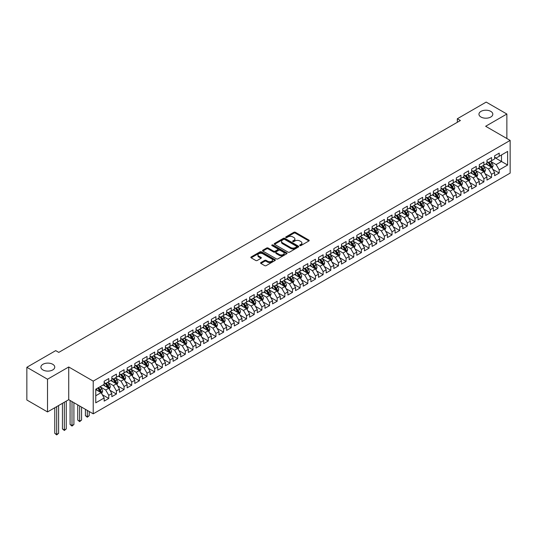 <?xml version="1.0" encoding="UTF-8"?>
<svg xmlns="http://www.w3.org/2000/svg" width="537" height="537" viewBox="0 0 537 537"><rect width="100%" height="100%" fill="white"/><g stroke="black" fill="none" stroke-linecap="round" stroke-linejoin="round"><path stroke-width="0.81" d="M299.874 245.577A0.745 0.43 0 0 0 300.921 245.577L308.909 240.965A1.061 0.611 0 0 0 309.218 240.536A1.061 0.611 0 0 0 308.909 240.099L295.384 232.293A1.061 0.611 0 0 0 293.88 232.293L285.892 236.898A0.745 0.43 0 0 0 286.946 237.508L287.98 236.911A3.403 1.96 0 0 1 292.786 236.911L293.914 237.562A3.403 1.96 0 0 1 294.914 238.952A3.403 1.96 0 0 1 293.914 240.341L292.88 240.932A0.745 0.43 0 0 0 293.934 241.543L294.967 240.945A3.403 1.96 0 0 1 299.78 240.945L300.901 241.596A3.403 1.96 0 0 1 301.901 242.986A3.403 1.96 0 0 1 300.901 244.375L299.874 244.973A0.745 0.43 0 0 0 299.874 245.577L299.874 244.973M52.727 364.281A6.927 4.001 0 0 0 45.175 363.415A6.927 4.001 0 0 0 40.899 367.113A6.927 4.001 0 0 0 42.926 369.939A6.927 4.001 0 0 0 50.478 370.805A6.927 4.001 0 0 0 54.754 367.113A6.927 4.001 0 0 0 52.727 364.281M490.784 111.374A6.927 4.001 0 0 0 483.233 110.508A6.927 4.001 0 0 0 478.95 114.206A6.927 4.001 0 0 0 480.984 117.032A6.927 4.001 0 0 0 488.536 117.898A6.927 4.001 0 0 0 492.812 114.206A6.927 4.001 0 0 0 490.784 111.374M260.888 262.573A1.061 0.611 0 0 0 260.579 263.009A1.061 0.611 0 0 0 260.888 263.439L264.687 265.634A1.061 0.611 0 0 0 266.184 265.634L275.051 260.512A1.061 0.611 0 0 0 275.367 260.076A1.061 0.611 0 0 0 275.051 259.646L261.526 251.833A1.061 0.611 0 0 0 260.029 251.833L251.162 256.954A1.061 0.611 0 0 0 250.846 257.391A1.061 0.611 0 0 0 251.162 257.82L255.74 260.472A1.061 0.611 0 0 0 257.243 260.472L261.042 258.277A1.061 0.611 0 0 0 261.351 257.847A1.061 0.611 0 0 0 261.042 257.411L258.767 256.095A2.846 1.645 0 0 1 257.935 254.934A2.846 1.645 0 0 1 259.686 253.424A2.846 1.645 0 0 1 262.788 253.779L271.695 258.921A2.846 1.645 0 0 1 272.528 260.076A2.846 1.645 0 0 1 270.769 261.593A2.846 1.645 0 0 1 267.674 261.237L266.184 260.385A1.061 0.611 0 0 0 264.687 260.385L260.888 262.573L260.888 263.439M47.518 379.223L47.518 411.933L68.729 399.689L68.729 366.979L47.518 379.223L26.85 367.288L55.714 350.627L58.775 352.393L460.39 120.523L457.329 118.758L457.329 122.295M68.729 366.979L93.223 381.122L510.15 140.412L510.15 173.122L93.223 413.832L93.223 381.122M506.861 138.512L506.861 114.025L485.649 126.269L510.15 140.412M506.861 114.025L486.186 102.09L457.329 118.758M288.054 252.142A1.061 0.611 0 0 0 289.557 252.142L298.424 247.02A1.061 0.611 0 0 0 298.733 246.584A1.061 0.611 0 0 0 298.424 246.154L284.899 238.341A1.061 0.611 0 0 0 283.395 238.341L274.528 243.462A1.061 0.611 0 0 0 274.219 243.899A1.061 0.611 0 0 0 274.528 244.328L288.054 252.142M272.232 245.738A0.745 0.43 0 0 1 272.991 245.845L286.724 253.773L277.871 258.888A1.061 0.611 0 0 1 276.367 258.888L262.841 251.074L262.841 250.208A1.061 0.611 0 0 0 262.533 250.645A1.061 0.611 0 0 0 262.841 251.074M262.841 250.208L266.641 248.02A1.061 0.611 0 0 1 268.144 248.02L273.628 251.182A1.061 0.611 0 0 0 275.132 251.182L277.649 249.732A1.061 0.611 0 0 0 277.958 249.296A1.061 0.611 0 0 0 277.649 248.866L271.937 245.563A0.745 0.43 0 0 1 272.991 244.959L286.738 252.9A1.061 0.611 0 0 1 287.053 253.33A1.061 0.611 0 0 1 286.738 253.766L286.738 252.9M494.611 157.522L501.498 161.496L501.498 154.958L507.626 151.421L499.202 156.28L499.202 153.146L494.611 155.797L494.611 158.932L491.55 160.704L491.55 157.563L486.952 160.214L486.952 163.355L483.891 165.121L483.891 161.986L479.299 164.637L479.299 167.772L476.238 169.544L476.238 166.403L471.64 169.054L471.64 172.196L468.579 173.961L468.579 170.826L463.988 173.478L463.988 176.613L460.927 178.385L460.927 175.243L456.329 177.895L456.329 181.036L453.268 182.802L453.268 179.66L448.677 182.318L448.677 185.453L445.616 187.218L445.616 184.084L441.018 186.735L441.018 189.876L437.957 191.642L437.957 188.5L433.366 191.152L433.366 194.293L430.305 196.059L430.305 192.924L425.707 195.575L425.707 198.71L422.646 200.482L422.646 197.341L418.054 199.992L418.054 203.134L414.994 204.899L414.994 201.764L410.396 204.416L410.396 207.55L407.335 209.323L407.335 206.181L402.743 208.833L402.743 211.974L399.682 213.739L399.682 210.605L395.084 213.256L395.084 216.391L392.023 218.163L392.023 215.022L387.432 217.673L387.432 220.814L384.371 222.58L384.371 219.445L379.773 222.096L379.773 225.231L376.712 227.003L376.712 223.862L372.121 226.513L372.121 229.655L369.06 231.42L369.06 228.285L364.462 230.937L364.462 234.072L361.401 235.844L361.401 232.702L356.81 235.354L356.81 238.495L353.749 240.261L353.749 237.119L349.151 239.777L349.151 242.912L346.09 244.677L346.09 241.543L341.498 244.194L341.498 247.335L338.438 249.101L338.438 245.959L333.839 248.611L333.839 251.752L330.779 253.518L330.779 250.383L326.187 253.034L326.187 256.169L323.12 257.941L323.12 254.8L318.528 257.451L318.528 260.593L315.467 262.358L315.467 259.223L310.876 261.875L310.876 265.01L307.808 266.782L307.808 263.64L303.217 266.292L303.217 269.433L300.156 271.198L300.156 268.064L295.565 270.715L295.565 273.85L292.497 275.622L292.497 272.481L287.906 275.132L287.906 278.273L284.845 280.039L284.845 276.904L280.254 279.555L280.254 282.69L277.186 284.462L277.186 281.321L272.595 283.972L272.595 287.114L269.534 288.879L269.534 285.744L264.942 288.396L264.942 291.531L261.875 293.303L261.875 290.161L257.283 292.813L257.283 295.954L254.223 297.72L254.223 294.585L249.631 297.236L249.631 300.371L246.564 302.136L246.564 299.002L241.972 301.653L241.972 304.794L238.911 306.56L238.911 303.418L234.32 306.077L234.32 309.211L231.252 310.977L231.252 307.842L226.661 310.493L226.661 313.628L223.6 315.4L223.6 312.259L219.009 314.91L219.009 318.052L215.941 319.817L215.941 316.682L211.35 319.334L211.35 322.469L208.289 324.241L208.289 321.099L203.698 323.751L203.698 326.892L200.63 328.657L200.63 325.523L196.039 328.174L196.039 331.309L192.978 333.081L192.978 329.94L188.386 332.591L188.386 335.732L185.319 337.498L185.319 334.363L180.727 337.014L180.727 340.149L177.666 341.921L177.666 338.78L173.075 341.431L173.075 344.573L170.007 346.338L170.007 343.203L165.416 345.855L165.416 348.99L162.355 350.762L162.355 347.62L157.764 350.272L157.764 353.413L154.696 355.179L154.696 352.044L150.105 354.695L150.105 357.83L147.044 359.602L147.044 356.461L142.453 359.112L142.453 362.253L139.385 364.019L139.385 360.877L134.794 363.536L134.794 366.67L131.733 368.436L131.733 365.301L127.141 367.952L127.141 371.094L124.074 372.859L124.074 369.718L119.483 372.369L119.483 375.511L116.422 377.276L116.422 374.141L111.83 376.793L111.83 379.928L108.763 381.7L108.763 378.558L104.171 381.21L104.171 384.351L95.754 389.211L95.754 402.824L104.171 397.964L101.11 392.661L95.754 389.567M507.626 151.421L507.626 165.034L499.202 169.893L496.141 164.59L490.59 161.389M492.731 169.296L499.202 173.035L499.202 169.893M499.202 173.035L494.611 175.686L494.611 172.545L491.55 174.317L488.482 169.014L482.931 165.805M485.079 173.72L491.55 177.452L491.55 174.317M491.55 177.452L486.952 180.103L486.952 176.968L483.891 178.734L480.83 173.431L475.279 170.229M477.42 178.136L483.891 181.875L483.891 178.734M483.891 181.875L479.299 184.527L479.299 181.385L476.238 183.157L473.171 177.854L467.62 174.646M469.768 182.56L476.238 186.292L476.238 183.157M476.238 186.292L471.64 188.943L471.64 185.809L468.579 187.574L465.519 182.271L459.967 179.069M462.109 186.977L468.579 190.716L468.579 187.574M468.579 190.716L463.988 193.367L463.988 190.226L460.927 191.998L457.86 186.688L452.308 183.486M454.456 191.4L460.927 195.132L460.927 191.998M460.927 195.132L456.329 197.784L456.329 194.649L453.268 196.414L450.207 191.112L444.656 187.91M446.797 195.817L453.268 199.556L453.268 196.414M453.268 199.556L448.677 202.207L448.677 199.066L445.616 200.838L442.548 195.528L436.997 192.327M439.145 200.241L445.616 203.973L445.616 200.838M445.616 203.973L441.018 206.624L441.018 203.489L437.957 205.255L434.896 199.952L429.345 196.743M431.486 204.657L437.957 208.396L437.957 205.255M437.957 208.396L433.366 211.048L433.366 207.906L430.305 209.672L427.237 204.369L421.686 201.167M423.834 209.081L430.305 212.813L430.305 209.672M430.305 212.813L425.707 215.465L425.707 212.33L422.646 214.095L419.585 208.792L414.034 205.584M416.175 213.498L422.646 217.23L422.646 214.095M422.646 217.23L418.054 219.888L418.054 216.747L414.994 218.512L411.926 213.209L406.375 210.007M408.523 217.921L414.994 221.653L414.994 218.512M414.994 221.653L410.396 224.305L410.396 221.163L407.335 222.936L404.274 217.633L398.723 214.424M400.864 222.338L407.335 226.07L407.335 222.936M407.335 226.07L402.743 228.722L402.743 225.587L399.682 227.352L396.615 222.05L391.064 218.848M393.212 226.755L399.682 230.494L399.682 227.352M399.682 230.494L395.084 233.145L395.084 230.004L392.023 231.776L388.963 226.473L383.411 223.264M385.553 231.178L392.023 234.911L392.023 231.776M392.023 234.911L387.432 237.562L387.432 234.427L384.371 236.193L381.304 230.89L375.752 227.688M377.9 235.595L384.371 239.334L384.371 236.193M384.371 239.334L379.773 241.986L379.773 238.844L376.712 240.616L373.651 235.313L368.1 232.105M370.241 240.019L376.712 243.751L376.712 240.616M376.712 243.751L372.121 246.402L372.121 243.268L369.06 245.033L365.992 239.73L360.441 236.528M362.589 244.436L369.06 248.175L369.06 245.033M369.06 248.175L364.462 250.826L364.462 247.685L361.401 249.457L358.34 244.147L352.789 240.945M354.93 248.859L361.401 252.591L361.401 249.457M361.401 252.591L356.81 255.243L356.81 252.108L353.749 253.873L350.681 248.571L345.13 245.369M347.278 253.276L353.749 257.015L353.749 253.873M353.749 257.015L349.151 259.666L349.151 256.525L346.09 258.297L343.029 252.987L337.478 249.786M339.619 257.7L346.09 261.432L346.09 258.297M346.09 261.432L341.498 264.083L341.498 260.948L338.438 262.714L335.37 257.411L329.819 254.202M331.967 262.116L338.438 265.855L338.438 262.714M338.438 265.855L333.839 268.507L333.839 265.365L330.779 267.131L327.718 261.828L322.166 258.626M324.308 266.54L330.779 270.272L330.779 267.131M330.779 270.272L326.187 272.924L326.187 269.789L323.12 271.554L320.059 266.251L314.507 263.043M316.655 270.957L323.12 274.689L323.12 271.554M323.12 274.689L318.528 277.347L318.528 274.206L315.467 275.971L312.406 270.668L306.855 267.466M308.997 275.38L315.467 279.112L315.467 275.971M315.467 279.112L310.876 281.764L310.876 278.622L307.808 280.395L304.748 275.092L299.196 271.883M301.344 279.797L307.808 283.529L307.808 280.395M307.808 283.529L303.217 286.181L303.217 283.046L300.156 284.811L297.095 279.508L291.544 276.307M293.685 284.214L300.156 287.953L300.156 284.811M300.156 287.953L295.565 290.604L295.565 287.463L292.497 289.235L289.436 283.932L283.885 280.723M286.033 288.637L292.497 292.37L292.497 289.235M292.497 292.37L287.906 295.021L287.906 291.886L284.845 293.652L281.784 288.349L276.233 285.147M278.374 293.054L284.845 296.793L284.845 293.652M284.845 296.793L280.254 299.445L280.254 296.303L277.186 298.075L274.125 292.772L268.574 289.564M270.722 297.478L277.186 301.21L277.186 298.075M277.186 301.21L272.595 303.861L272.595 300.727L269.534 302.492L266.473 297.189L260.922 293.987M263.063 301.895L269.534 305.634L269.534 302.492M269.534 305.634L264.942 308.285L264.942 305.144L261.875 306.916L258.814 301.606L253.263 298.404M255.411 306.318L261.875 310.05L261.875 306.916M261.875 310.05L257.283 312.702L257.283 309.567L254.223 311.332L251.162 306.03L245.61 302.828M247.752 310.735L254.223 314.474L254.223 311.332M254.223 314.474L249.631 317.125L249.631 313.984L246.564 315.756L243.503 310.446L237.951 307.245M240.099 315.159L246.564 318.891L246.564 315.756M246.564 318.891L241.972 321.542L241.972 318.407L238.911 320.173L235.85 314.87L230.299 311.661M232.44 319.575L238.911 323.314L238.911 320.173M238.911 323.314L234.32 325.966L234.32 322.824L231.252 324.596L228.191 319.287L222.64 316.085M224.788 323.999L231.252 327.731L231.252 324.596M231.252 327.731L226.661 330.383L226.661 327.248L223.6 329.013L220.539 323.71L214.988 320.502M217.129 328.416L223.6 332.148L223.6 329.013M223.6 332.148L219.009 334.806L219.009 331.665L215.941 333.43L212.88 328.127L207.329 324.925M209.477 332.839L215.941 336.571L215.941 333.43M215.941 336.571L211.35 339.223L211.35 336.088L208.289 337.854L205.228 332.551L199.677 329.342M201.818 337.256L208.289 340.988L208.289 337.854M208.289 340.988L203.698 343.646L203.698 340.505L200.63 342.27L197.569 336.968L192.018 333.766M194.166 341.673L200.63 345.412L200.63 342.27M200.63 345.412L196.039 348.063L196.039 344.922L192.978 346.694L189.917 341.391L184.366 338.182M186.507 346.097L192.978 349.829L192.978 346.694M192.978 349.829L188.386 352.48L188.386 349.345L185.319 351.111L182.258 345.808L176.707 342.606M178.855 350.513L185.319 354.252L185.319 351.111M185.319 354.252L180.727 356.904L180.727 353.762L177.666 355.534L174.606 350.231L169.054 347.023M171.196 354.937L177.666 358.669L177.666 355.534M177.666 358.669L173.075 361.32L173.075 358.186L170.007 359.951L166.947 354.648L161.395 351.446M163.543 359.354L170.007 363.093L170.007 359.951M170.007 363.093L165.416 365.744L165.416 362.603L162.355 364.375L159.294 359.072L153.743 355.863M155.884 363.777L162.355 367.509L162.355 364.375M162.355 367.509L157.764 370.161L157.764 367.026L154.696 368.791L151.635 363.489L146.084 360.287M148.232 368.194L154.696 371.933L154.696 368.791M154.696 371.933L150.105 374.584L150.105 371.443L147.044 373.215L143.983 367.905L138.432 364.704M140.573 372.618L147.044 376.35L147.044 373.215M147.044 376.35L142.453 379.001L142.453 375.866L139.385 377.632L136.324 372.329L130.773 369.127M132.921 377.034L139.385 380.773L139.385 377.632M139.385 380.773L134.794 383.425L134.794 380.283L131.733 382.055L128.672 376.746L123.121 373.544M125.262 381.458L131.733 385.19L131.733 382.055M131.733 385.19L127.141 387.842L127.141 384.707L124.074 386.472L121.013 381.169L115.462 377.961M117.61 385.875L124.074 389.614L124.074 386.472M124.074 389.614L119.483 392.265L119.483 389.124L116.422 390.889L113.361 385.586L107.809 382.384M109.951 390.298L116.422 394.03L116.422 390.889M116.422 394.03L111.83 396.682L111.83 393.547L108.763 395.313L105.702 390.01L100.15 386.801M102.299 394.715L108.763 398.447L108.763 395.313M108.763 398.447L104.171 401.105L104.171 397.964M104.171 382.586L105.702 383.465L108.763 381.7M95.754 395.756L101.11 392.661M111.83 378.162L113.361 379.048L116.422 377.276M105.702 390.01L108.763 388.238L103.097 384.969M111.83 393.547L108.763 388.238M119.483 373.745L121.013 374.625L124.074 372.859M113.361 385.586L116.422 383.821L110.756 380.552M119.483 389.124L116.422 383.821M127.141 369.322L128.672 370.208L131.733 368.436M121.013 381.169L124.074 379.397L118.409 376.128M127.141 384.707L124.074 379.397M134.794 364.905L136.324 365.784L139.385 364.019M128.672 376.746L131.733 374.98L126.067 371.711M134.794 380.283L131.733 374.98M142.453 360.481L143.983 361.367L147.044 359.602M136.324 372.329L139.385 370.564L133.72 367.288M142.453 375.866L139.385 370.564M150.105 356.065L151.635 356.944L154.696 355.179M143.983 367.905L147.044 366.14L141.379 362.871M150.105 371.443L147.044 366.14M157.764 351.641L159.294 352.527L162.355 350.762M151.635 363.489L154.696 361.723L149.031 358.447M157.764 367.026L154.696 361.723M165.416 347.224L166.947 348.11L170.007 346.338M159.294 359.072L162.355 357.3L156.69 354.031M165.416 362.603L162.355 357.3M173.075 342.801L174.606 343.687L177.666 341.921M166.947 354.648L170.007 352.883L164.342 349.607M173.075 358.186L170.007 352.883M180.727 338.384L182.258 339.27L185.319 337.498M174.606 350.231L177.666 348.459L172.001 345.19M180.727 353.762L177.666 348.459M188.386 333.96L189.917 334.846L192.978 333.081M182.258 345.808L185.319 344.042L179.653 340.767M188.386 349.345L185.319 344.042M196.039 329.543L197.569 330.43L200.63 328.657M189.917 341.391L192.978 339.619L187.312 336.35M196.039 344.922L192.978 339.619M203.698 325.127L205.228 326.006L208.289 324.241M197.569 336.968L200.63 335.202L194.965 331.933M203.698 340.505L200.63 335.202M211.35 320.703L212.88 321.589L215.941 319.817M205.228 332.551L208.289 330.779L202.624 327.51M211.35 336.088L208.289 330.779M219.009 316.286L220.539 317.166L223.6 315.4M212.88 328.127L215.941 326.362L210.276 323.093M219.009 331.665L215.941 326.362M226.661 311.863L228.191 312.749L231.252 310.977M220.539 323.71L223.6 321.938L217.935 318.669M226.661 327.248L223.6 321.938M234.32 307.446L235.85 308.325L238.911 306.56M228.191 319.287L231.252 317.521L225.587 314.252M234.32 322.824L231.252 317.521M241.972 303.022L243.503 303.908L246.564 302.136M235.85 314.87L238.911 313.105L233.246 309.829M241.972 318.407L238.911 313.105M249.631 298.606L251.162 299.485L254.223 297.72M243.503 310.446L246.564 308.681L240.898 305.412M249.631 313.984L246.564 308.681M257.283 294.182L258.814 295.068L261.875 293.303M251.162 306.03L254.223 304.264L248.557 300.988M257.283 309.567L254.223 304.264M264.942 289.765L266.473 290.645L269.534 288.879M258.814 301.606L261.875 299.841L256.209 296.572M264.942 305.144L261.875 299.841M272.595 285.342L274.125 286.228L277.186 284.462M266.473 297.189L269.534 295.424L263.868 292.148M272.595 300.727L269.534 295.424M280.254 280.925L281.784 281.811L284.845 280.039M274.125 292.772L277.186 291L271.521 287.731M280.254 296.303L277.186 291M287.906 276.501L289.436 277.387L292.497 275.622M281.784 288.349L284.845 286.583L279.18 283.308M287.906 291.886L284.845 286.583M295.565 272.084L297.095 272.971L300.156 271.198M289.436 283.932L292.497 282.16L286.832 278.891M295.565 287.463L292.497 282.16M303.217 267.661L304.748 268.547L307.808 266.782M297.095 279.508L300.156 277.743L294.491 274.474M303.217 283.046L300.156 277.743M310.876 263.244L312.406 264.13L315.467 262.358M304.748 275.092L307.808 273.32L302.143 270.051M310.876 278.622L307.808 273.32M318.528 258.827L320.059 259.707L323.12 257.941M312.406 270.668L315.467 268.903L309.802 265.634M318.528 274.206L315.467 268.903M326.187 254.404L327.718 255.29L330.779 253.518M320.059 266.251L323.12 264.479L317.461 261.21M326.187 269.789L323.12 264.479M333.839 249.987L335.37 250.866L338.438 249.101M327.718 261.828L330.779 260.062L325.113 256.793M333.839 265.365L330.779 260.062M341.498 245.563L343.029 246.449L346.09 244.677M335.37 257.411L338.438 255.639L332.772 252.37M341.498 260.948L338.438 255.639M349.151 241.147L350.681 242.026L353.749 240.261M343.029 252.987L346.09 251.222L340.424 247.953M349.151 256.525L346.09 251.222M356.81 236.723L358.34 237.609L361.401 235.844M350.681 248.571L353.749 246.805L348.083 243.53M356.81 252.108L353.749 246.805M364.462 232.306L365.992 233.186L369.06 231.42M358.34 244.147L361.401 242.382L355.736 239.113M364.462 247.685L361.401 242.382M372.121 227.883L373.651 228.769L376.712 227.003M365.992 239.73L369.06 237.965L363.395 234.689M372.121 243.268L369.06 237.965M379.773 223.466L381.304 224.352L384.371 222.58M373.651 235.313L376.712 233.541L371.047 230.272M379.773 238.844L376.712 233.541M387.432 219.042L388.963 219.928L392.023 218.163M381.304 230.89L384.371 229.124L378.706 225.849M387.432 234.427L384.371 229.124M395.084 214.625L396.615 215.512L399.682 213.739M388.963 226.473L392.023 224.701L386.358 221.432M395.084 230.004L392.023 224.701M402.743 210.202L404.274 211.088L407.335 209.323M396.615 222.05L399.682 220.284L394.017 217.008M402.743 225.587L399.682 220.284M410.396 205.785L411.926 206.671L414.994 204.899M404.274 217.633L407.335 215.861L401.669 212.592M410.396 221.163L407.335 215.861M418.054 201.368L419.585 202.248L422.646 200.482M411.926 213.209L414.994 211.444L409.328 208.175M418.054 216.747L414.994 211.444M425.707 196.945L427.237 197.831L430.305 196.059M419.585 208.792L422.646 207.02L416.981 203.751M425.707 212.33L422.646 207.02M433.366 192.528L434.896 193.407L437.957 191.642M427.237 204.369L430.305 202.603L424.639 199.334M433.366 207.906L430.305 202.603M441.018 188.104L442.548 188.99L445.616 187.218M434.896 199.952L437.957 198.18L432.292 194.911M441.018 203.489L437.957 198.18M448.677 183.688L450.207 184.567L453.268 182.802M442.548 195.528L445.616 193.763L439.951 190.494M448.677 199.066L445.616 193.763M456.329 179.264L457.86 180.15L460.927 178.385M450.207 191.112L453.268 189.346L447.603 186.071M456.329 194.649L453.268 189.346M463.988 174.847L465.519 175.727L468.579 173.961M457.86 186.688L460.927 184.923L455.262 181.654M463.988 190.226L460.927 184.923M471.64 170.424L473.171 171.31L476.238 169.544M465.519 182.271L468.579 180.506L462.914 177.23M471.64 185.809L468.579 180.506M479.299 166.007L480.83 166.893L483.891 165.121M473.171 177.854L476.238 176.082L470.573 172.813M479.299 181.385L476.238 176.082M486.952 161.583L488.482 162.469L491.55 160.704M480.83 173.431L483.891 171.665L478.225 168.39M486.952 176.968L483.891 171.665M494.611 157.166L496.141 158.053L499.202 156.28M488.482 169.014L491.55 167.242L485.884 163.973M494.611 172.545L491.55 167.242M26.85 367.288L26.85 399.998L47.518 411.933M68.729 399.689L93.223 413.832M496.141 164.59L501.498 161.496L507.626 165.034M300.17 245.684L300.901 245.255A3.403 1.96 0 0 0 301.901 243.872L301.901 242.986M294.914 238.952L294.914 239.831A3.403 1.96 0 0 1 293.914 241.22L293.182 241.65M308.909 240.099L308.909 240.965L295.384 233.172A1.061 0.611 0 0 0 293.88 233.172L286.194 237.616M298.411 247.027L284.899 239.227A1.061 0.611 0 0 0 283.395 239.227L274.541 244.335L274.528 243.462M296.545 246.892A0.745 0.43 0 0 0 296.545 246.282L284.67 239.428A0.745 0.43 0 0 0 283.623 239.428L282.529 240.059A3.403 1.96 0 0 0 281.536 241.442A3.403 1.96 0 0 0 282.529 242.831L290.645 247.517A3.403 1.96 0 0 0 295.457 247.517L296.545 246.892L296.545 247.772A0.745 0.43 0 0 0 296.766 247.47L296.766 246.584M281.536 241.442L281.536 242.328A3.403 1.96 0 0 0 282.529 243.717L282.529 242.831M296.545 247.772L295.457 248.403A3.403 1.96 0 0 1 290.645 248.403L282.529 243.717M262.855 251.081L266.641 248.9L266.641 248.02M277.958 249.296L277.958 250.182A1.061 0.611 0 0 1 277.649 250.618L275.132 252.068A1.061 0.611 0 0 1 273.628 252.068L268.144 248.9A1.061 0.611 0 0 0 266.641 248.9M279.321 254.471A2.846 1.645 0 0 0 282.415 254.827A2.846 1.645 0 0 0 284.174 253.31A2.846 1.645 0 0 0 283.341 252.148L280.2 250.336A1.061 0.611 0 0 0 278.696 250.336L276.179 251.793A1.061 0.611 0 0 0 275.87 252.229A1.061 0.611 0 0 0 276.179 252.659L279.321 254.471L279.321 255.357A2.846 1.645 0 0 0 282.415 255.713A2.846 1.645 0 0 0 284.174 254.196L284.174 253.31M275.87 252.229L275.87 253.108A1.061 0.611 0 0 0 276.179 253.545L276.179 252.659M279.321 255.357L276.179 253.545M272.528 260.076L272.528 260.962A2.846 1.645 0 0 1 270.769 262.479A2.846 1.645 0 0 1 267.674 262.123L266.184 261.264A1.061 0.611 0 0 0 264.687 261.264L260.901 263.452M257.935 254.934L257.935 255.82A2.846 1.645 0 0 0 258.767 256.981L258.767 256.095M261.029 258.284L258.767 256.981M275.051 259.646L275.051 260.512L261.526 252.719A1.061 0.611 0 0 0 260.029 252.719L251.175 257.834M492.114 168.222L493.06 165.906A2.866 1.658 -120 0 0 492.147 163.463L490.523 161.295M487.932 165.154L486.69 163.503M487.636 161.979L489.771 164.832A2.866 1.658 60 0 1 490.596 166.564L491.516 166.034A2.866 1.658 -120 0 0 490.69 164.302L489.066 162.134M488.14 162.268L490.147 164.953A1.463 0.846 60 0 1 490.409 165.396L491.516 166.034M484.455 172.645L485.408 170.33A2.866 1.658 -120 0 0 484.488 167.886L482.864 165.711M480.273 169.571L479.038 167.927M479.977 166.396L482.119 169.256A2.866 1.658 60 0 1 482.938 170.981L483.857 170.451A2.866 1.658 -120 0 0 483.038 168.725L481.407 166.557M480.481 166.692L482.488 169.37A1.463 0.846 60 0 1 482.756 169.813L483.857 170.451M476.802 177.062L477.749 174.747A2.866 1.658 -120 0 0 476.836 172.303L475.211 170.135M472.62 173.995L471.379 172.343M472.318 170.82L474.46 173.673A2.866 1.658 60 0 1 475.285 175.398L476.205 174.867A2.866 1.658 -120 0 0 475.379 173.142L473.755 170.974M472.829 171.108L474.836 173.793A1.463 0.846 60 0 1 475.097 174.236L476.205 174.867M469.143 181.486L470.097 179.17A2.866 1.658 -120 0 0 469.177 176.727L467.552 174.552M464.961 178.412L463.726 176.767M464.666 175.237L466.807 178.096A2.866 1.658 60 0 1 467.626 179.821L468.546 179.291A2.866 1.658 -120 0 0 467.727 177.566L466.096 175.391M465.17 175.532L467.177 178.21A1.463 0.846 60 0 1 467.445 178.653L468.546 179.291M461.491 185.903L462.438 183.587A2.866 1.658 -120 0 0 461.525 181.144L459.9 178.975M457.309 182.835L456.067 181.184M457.007 179.66L459.148 182.513A2.866 1.658 60 0 1 459.974 184.238L460.894 183.708A2.866 1.658 -120 0 0 460.068 181.983L458.444 179.814M457.517 179.949L459.524 182.634A1.463 0.846 60 0 1 459.786 183.077L460.894 183.708M453.832 190.326L454.785 188.01A2.866 1.658 -120 0 0 453.866 185.567L452.241 183.392M449.65 187.252L448.415 185.601M449.355 184.077L451.496 186.936A2.866 1.658 60 0 1 452.315 188.662L453.235 188.131A2.866 1.658 -120 0 0 452.416 186.406L450.785 184.231M449.858 184.372L451.865 187.051A1.463 0.846 60 0 1 452.134 187.494L453.235 188.131M446.18 194.743L447.126 192.427A2.866 1.658 -120 0 0 446.213 189.984L444.589 187.816M441.998 191.675L440.756 190.024M441.696 188.5L443.837 191.353A2.866 1.658 60 0 1 444.663 193.078L445.582 192.548A2.866 1.658 -120 0 0 444.757 190.823L443.132 188.655M442.206 188.789L444.213 191.467A1.463 0.846 60 0 1 444.475 191.917L445.582 192.548M438.521 199.167L439.474 196.851A2.866 1.658 -120 0 0 438.554 194.407L436.93 192.233M434.339 196.092L433.104 194.441M434.044 192.917L436.185 195.777A2.866 1.658 60 0 1 437.004 197.502L437.923 196.972A2.866 1.658 -120 0 0 437.105 195.246L435.473 193.072M434.547 193.206L436.554 195.891A1.463 0.846 60 0 1 436.823 196.334L437.923 196.972M430.869 203.583L431.815 201.268A2.866 1.658 -120 0 0 430.902 198.824L429.278 196.656M426.687 200.516L425.445 198.865M426.385 197.341L428.526 200.194A2.866 1.658 60 0 1 429.352 201.919L430.271 201.388A2.866 1.658 -120 0 0 429.446 199.663L427.821 197.495M426.895 197.629L428.902 200.308A1.463 0.846 60 0 1 429.164 200.757L430.271 201.388M423.21 208.007L424.163 205.684A2.866 1.658 -120 0 0 423.243 203.248L421.619 201.073M419.028 204.933L417.793 203.281M418.732 201.758L420.874 204.617A2.866 1.658 60 0 1 421.693 206.342L422.612 205.812A2.866 1.658 -120 0 0 421.793 204.087L420.162 201.912M419.236 202.046L421.243 204.731A1.463 0.846 60 0 1 421.511 205.174L422.612 205.812M415.557 212.424L416.504 210.108A2.866 1.658 -120 0 0 415.591 207.665L413.967 205.496M411.376 209.356L410.134 207.705M411.073 206.174L413.215 209.034A2.866 1.658 60 0 1 414.04 210.759L414.96 210.229A2.866 1.658 -120 0 0 414.134 208.504L412.51 206.336M411.584 206.47L413.591 209.148A1.463 0.846 60 0 1 413.852 209.591L414.96 210.229M407.898 216.841L408.852 214.525A2.866 1.658 -120 0 0 407.932 212.081L406.308 209.913M403.717 213.773L402.482 212.122M403.421 210.598L405.563 213.458A2.866 1.658 60 0 1 406.381 215.183L407.301 214.652A2.866 1.658 -120 0 0 406.482 212.927L404.851 210.752M403.925 210.887L405.932 213.572A1.463 0.846 60 0 1 406.2 214.015L407.301 214.652M400.246 221.264L401.193 218.948A2.866 1.658 -120 0 0 400.28 216.505L398.655 214.337M396.064 218.197L394.823 216.545M395.762 215.015L397.904 217.874A2.866 1.658 60 0 1 398.729 219.599L399.649 219.069A2.866 1.658 -120 0 0 398.823 217.344L397.199 215.176M396.272 215.31L398.279 217.988A1.463 0.846 60 0 1 398.541 218.431L399.649 219.069M392.587 225.681L393.54 223.365A2.866 1.658 -120 0 0 392.621 220.922L390.996 218.754M388.405 222.613L387.17 220.962M388.11 219.438L390.251 222.298A2.866 1.658 60 0 1 391.07 224.023L391.99 223.493A2.866 1.658 -120 0 0 391.171 221.761L389.54 219.593M388.613 219.727L390.621 222.412A1.463 0.846 60 0 1 390.889 222.855L391.99 223.493M384.935 230.105L385.881 227.789A2.866 1.658 -120 0 0 384.969 225.345L383.344 223.17M380.753 227.037L379.511 225.386M380.451 223.855L382.592 226.715A2.866 1.658 60 0 1 383.418 228.44L384.338 227.91A2.866 1.658 -120 0 0 383.512 226.184L381.888 224.016M380.961 224.151L382.968 226.829A1.463 0.846 60 0 1 383.23 227.272L384.338 227.91M377.276 234.521L378.229 232.206A2.866 1.658 -120 0 0 377.31 229.762L375.685 227.594M373.094 231.454L371.859 229.802M372.799 228.279L374.94 231.132A2.866 1.658 60 0 1 375.759 232.863L376.679 232.333A2.866 1.658 -120 0 0 375.86 230.601L374.229 228.433M373.302 228.567L375.309 231.252A1.463 0.846 60 0 1 375.578 231.695L376.679 232.333M369.624 238.945L370.57 236.629A2.866 1.658 -120 0 0 369.657 234.186L368.033 232.011M365.442 235.871L364.2 234.226M365.14 232.696L367.281 235.555A2.866 1.658 60 0 1 368.107 237.28L369.026 236.75A2.866 1.658 -120 0 0 368.201 235.025L366.576 232.85M365.65 232.991L367.657 235.669A1.463 0.846 60 0 1 367.919 236.112L369.026 236.75M361.965 243.362L362.918 241.046A2.866 1.658 -120 0 0 361.998 238.603L360.374 236.434M357.783 240.294L356.548 238.643M357.488 237.119L359.629 239.972A2.866 1.658 60 0 1 360.448 241.697L361.367 241.167A2.866 1.658 -120 0 0 360.549 239.442L358.917 237.273M357.991 237.408L359.998 240.093A1.463 0.846 60 0 1 360.267 240.536L361.367 241.167M354.313 247.785L355.259 245.469A2.866 1.658 -120 0 0 354.346 243.026L352.722 240.851M350.131 244.711L348.889 243.066M349.829 241.536L351.97 244.395A2.866 1.658 60 0 1 352.796 246.121L353.715 245.59A2.866 1.658 -120 0 0 352.89 243.865L351.265 241.69M350.339 241.831L352.346 244.51A1.463 0.846 60 0 1 352.608 244.953L353.715 245.59M346.654 252.202L347.607 249.886A2.866 1.658 -120 0 0 346.687 247.443L345.063 245.275M342.472 249.134L341.237 247.483M342.176 245.959L344.318 248.812A2.866 1.658 60 0 1 345.137 250.537L346.056 250.007A2.866 1.658 -120 0 0 345.237 248.282L343.606 246.114M342.68 246.248L344.687 248.926A1.463 0.846 60 0 1 344.955 249.376L346.056 250.007M339.001 256.626L339.948 254.31A2.866 1.658 -120 0 0 339.035 251.866L337.411 249.692M334.82 253.551L333.578 251.9M334.517 250.376L336.659 253.236A2.866 1.658 60 0 1 337.484 254.961L338.404 254.431A2.866 1.658 -120 0 0 337.578 252.705L335.954 250.531M335.028 250.665L337.035 253.35A1.463 0.846 60 0 1 337.296 253.793L338.404 254.431M331.342 261.042L332.296 258.727A2.866 1.658 -120 0 0 331.376 256.283L329.752 254.115M327.161 257.975L325.925 256.324M326.865 254.8L329.006 257.653A2.866 1.658 60 0 1 329.825 259.378L330.745 258.847A2.866 1.658 -120 0 0 329.926 257.122L328.295 254.954M327.369 255.088L329.376 257.767A1.463 0.846 60 0 1 329.644 258.216L330.745 258.847M323.69 265.466L324.637 263.15A2.866 1.658 -120 0 0 323.724 260.707L322.099 258.532M319.508 262.392L318.266 260.74M319.206 259.217L321.348 262.076A2.866 1.658 60 0 1 322.173 263.801L323.093 263.271A2.866 1.658 -120 0 0 322.267 261.546L320.643 259.371M319.716 259.505L321.723 262.19A1.463 0.846 60 0 1 321.985 262.633L323.093 263.271M316.031 269.883L316.984 267.567A2.866 1.658 -120 0 0 316.065 265.124L314.44 262.955M311.849 266.815L310.614 265.164M311.554 263.633L313.695 266.493A2.866 1.658 60 0 1 314.514 268.218L315.434 267.688A2.866 1.658 -120 0 0 314.615 265.963L312.984 263.795M312.057 263.929L314.064 266.607A1.463 0.846 60 0 1 314.333 267.05L315.434 267.688M308.379 274.306L309.325 271.984A2.866 1.658 -120 0 0 308.413 269.54L306.788 267.372M304.19 271.232L302.955 269.581M303.895 268.057L306.036 270.917A2.866 1.658 60 0 1 306.862 272.642L307.782 272.111A2.866 1.658 -120 0 0 306.956 270.386L305.331 268.211M304.405 268.346L306.412 271.031A1.463 0.846 60 0 1 306.674 271.474L307.782 272.111M300.72 278.723L301.673 276.407A2.866 1.658 -120 0 0 300.754 273.964L299.129 271.796M296.538 275.656L295.303 274.004M296.243 272.474L298.384 275.333A2.866 1.658 60 0 1 299.203 277.058L300.123 276.528A2.866 1.658 -120 0 0 299.304 274.803L297.673 272.635M296.746 272.769L298.753 275.447A1.463 0.846 60 0 1 299.022 275.89L300.123 276.528M293.068 283.14L294.014 280.824A2.866 1.658 -120 0 0 293.101 278.381L291.477 276.213M288.879 280.072L287.644 278.421M288.584 276.897L290.725 279.757A2.866 1.658 60 0 1 291.551 281.482L292.47 280.952A2.866 1.658 -120 0 0 291.645 279.227L290.02 277.052M289.094 277.186L291.101 279.871A1.463 0.846 60 0 1 291.363 280.314L292.47 280.952M285.409 287.563L286.362 285.248A2.866 1.658 -120 0 0 285.442 282.804L283.818 280.629M281.227 284.496L279.992 282.845M280.932 281.314L283.073 284.174A2.866 1.658 60 0 1 283.892 285.899L284.811 285.369A2.866 1.658 -120 0 0 283.992 283.643L282.361 281.475M281.435 281.61L283.442 284.288A1.463 0.846 60 0 1 283.711 284.731L284.811 285.369M277.757 291.98L278.703 289.665A2.866 1.658 -120 0 0 277.79 287.221L276.166 285.053M273.568 288.913L272.333 287.261M273.273 285.738L275.414 288.591A2.866 1.658 60 0 1 276.24 290.322L277.152 289.792A2.866 1.658 -120 0 0 276.333 288.06L274.709 285.892M273.783 286.026L275.79 288.711A1.463 0.846 60 0 1 276.052 289.154L277.152 289.792M270.098 296.404L271.051 294.088A2.866 1.658 -120 0 0 270.131 291.645L268.507 289.47M265.916 293.33L264.681 291.685M265.62 290.155L267.762 293.014A2.866 1.658 60 0 1 268.581 294.739L269.5 294.209A2.866 1.658 -120 0 0 268.681 292.484L267.05 290.309M266.124 290.45L268.131 293.128A1.463 0.846 60 0 1 268.399 293.571L269.5 294.209M262.445 300.821L263.392 298.505A2.866 1.658 -120 0 0 262.479 296.062L260.854 293.893M258.257 297.753L257.022 296.102M257.961 294.578L260.103 297.431A2.866 1.658 60 0 1 260.928 299.156L261.841 298.626A2.866 1.658 -120 0 0 261.022 296.901L259.398 294.732M258.472 294.867L260.479 297.552A1.463 0.846 60 0 1 260.74 297.995L261.841 298.626M254.786 305.244L255.74 302.928A2.866 1.658 -120 0 0 254.82 300.485L253.196 298.31M250.604 302.17L249.369 300.525M250.309 298.995L252.45 301.854A2.866 1.658 60 0 1 253.269 303.58L254.189 303.049A2.866 1.658 -120 0 0 253.37 301.324L251.739 299.149M250.813 299.29L252.82 301.969A1.463 0.846 60 0 1 253.088 302.412L254.189 303.049M247.134 309.661L248.081 307.345A2.866 1.658 -120 0 0 247.168 304.902L245.543 302.734M242.946 306.593L241.71 304.942M242.65 303.418L244.791 306.271A2.866 1.658 60 0 1 245.617 307.996L246.53 307.466A2.866 1.658 -120 0 0 245.711 305.741L244.087 303.573M243.16 303.707L245.167 306.385A1.463 0.846 60 0 1 245.429 306.835L246.53 307.466M239.475 314.085L240.428 311.769A2.866 1.658 -120 0 0 239.509 309.325L237.884 307.151M235.293 311.01L234.058 309.359M234.998 307.835L237.139 310.695A2.866 1.658 60 0 1 237.958 312.42L238.878 311.89A2.866 1.658 -120 0 0 238.059 310.164L236.428 307.99M235.501 308.131L237.508 310.809A1.463 0.846 60 0 1 237.777 311.252L238.878 311.89M231.823 318.501L232.769 316.186A2.866 1.658 -120 0 0 231.856 313.742L230.232 311.574M227.634 315.434L226.399 313.783M227.339 312.259L229.48 315.112A2.866 1.658 60 0 1 230.306 316.837L231.219 316.306A2.866 1.658 -120 0 0 230.4 314.581L228.775 312.413M227.849 312.547L229.856 315.226A1.463 0.846 60 0 1 230.118 315.675L231.219 316.306M224.164 322.925L225.117 320.609A2.866 1.658 -120 0 0 224.197 318.166L222.573 315.991M219.982 319.851L218.747 318.199M219.687 316.676L221.828 319.535A2.866 1.658 60 0 1 222.647 321.26L223.567 320.73A2.866 1.658 -120 0 0 222.748 319.005L221.116 316.83M220.19 316.964L222.197 319.649A1.463 0.846 60 0 1 222.466 320.092L223.567 320.73M216.512 327.342L217.458 325.026A2.866 1.658 -120 0 0 216.545 322.583L214.921 320.414M212.323 324.274L211.088 322.623M212.028 321.092L214.169 323.952A2.866 1.658 60 0 1 214.995 325.677L215.908 325.147A2.866 1.658 -120 0 0 215.089 323.422L213.464 321.254M212.538 321.388L214.545 324.066A1.463 0.846 60 0 1 214.807 324.509L215.908 325.147M208.853 331.765L209.806 329.443A2.866 1.658 -120 0 0 208.886 327.006L207.262 324.831M204.671 328.691L203.436 327.04M204.375 325.516L206.517 328.375A2.866 1.658 60 0 1 207.336 330.101L208.255 329.57A2.866 1.658 -120 0 0 207.436 327.845L205.805 325.67M204.879 325.805L206.886 328.49A1.463 0.846 60 0 1 207.154 328.933L208.255 329.57M201.2 336.182L202.147 333.866A2.866 1.658 -120 0 0 201.234 331.423L199.61 329.255M197.012 333.115L195.777 331.463M196.717 329.933L198.858 332.792A2.866 1.658 60 0 1 199.683 334.517L200.596 333.987A2.866 1.658 -120 0 0 199.777 332.262L198.153 330.094M197.227 330.228L199.234 332.906A1.463 0.846 60 0 1 199.495 333.349L200.596 333.987M193.542 340.599L194.495 338.283A2.866 1.658 -120 0 0 193.575 335.84L191.951 333.672M189.36 337.531L188.125 335.88M189.064 334.356L191.206 337.216A2.866 1.658 60 0 1 192.024 338.941L192.944 338.411A2.866 1.658 -120 0 0 192.125 336.686L190.494 334.511M189.568 334.645L191.575 337.33A1.463 0.846 60 0 1 191.843 337.773L192.944 338.411M185.889 345.022L186.836 342.707A2.866 1.658 -120 0 0 185.923 340.263L184.298 338.088M181.701 341.955L180.466 340.304M181.405 338.773L183.547 341.633A2.866 1.658 60 0 1 184.372 343.358L185.285 342.828A2.866 1.658 -120 0 0 184.466 341.102L182.842 338.934M181.915 339.069L183.923 341.747A1.463 0.846 60 0 1 184.184 342.19L185.285 342.828M178.23 349.439L179.183 347.124A2.866 1.658 -120 0 0 178.264 344.68L176.639 342.512M174.048 346.372L172.813 344.72M173.753 343.197L175.894 346.05A2.866 1.658 60 0 1 176.713 347.781L177.633 347.251A2.866 1.658 -120 0 0 176.814 345.519L175.183 343.351M174.257 343.485L176.264 346.17A1.463 0.846 60 0 1 176.532 346.613L177.633 347.251M170.578 353.863L171.525 351.547A2.866 1.658 -120 0 0 170.612 349.104L168.987 346.929M166.389 350.789L165.154 349.144M166.094 347.614L168.235 350.473A2.866 1.658 60 0 1 169.061 352.198L169.974 351.668A2.866 1.658 -120 0 0 169.155 349.943L167.531 347.775M166.604 347.909L168.611 350.587A1.463 0.846 60 0 1 168.873 351.03L169.974 351.668M162.919 358.28L163.872 355.964A2.866 1.658 -120 0 0 162.953 353.521L161.328 351.352M158.737 355.212L157.502 353.561M158.442 352.037L160.583 354.89A2.866 1.658 60 0 1 161.402 356.622L162.322 356.085A2.866 1.658 -120 0 0 161.503 354.36L159.872 352.191M158.945 352.326L160.952 355.011A1.463 0.846 60 0 1 161.221 355.454L162.322 356.085M155.267 362.703L156.213 360.387A2.866 1.658 -120 0 0 155.3 357.944L153.676 355.769M151.078 359.629L149.843 357.984M150.783 356.454L152.924 359.313A2.866 1.658 60 0 1 153.75 361.039L154.663 360.508A2.866 1.658 -120 0 0 153.844 358.783L152.219 356.608M151.293 356.749L153.3 359.428A1.463 0.846 60 0 1 153.562 359.871L154.663 360.508M147.608 367.12L148.561 364.804A2.866 1.658 -120 0 0 147.641 362.361L146.017 360.193M143.426 364.052L142.191 362.401M143.131 360.877L145.272 363.73A2.866 1.658 60 0 1 146.091 365.455L147.01 364.925A2.866 1.658 -120 0 0 146.192 363.2L144.56 361.032M143.634 361.166L145.641 363.851A1.463 0.846 60 0 1 145.91 364.294L147.01 364.925M139.956 371.544L140.902 369.228A2.866 1.658 -120 0 0 139.989 366.784L138.358 364.61M135.767 368.469L134.532 366.818M135.472 365.294L137.613 368.154A2.866 1.658 60 0 1 138.439 369.879L139.351 369.349A2.866 1.658 -120 0 0 138.533 367.623L136.908 365.449M135.982 365.59L137.989 368.268A1.463 0.846 60 0 1 138.251 368.711L139.351 369.349M132.297 375.96L133.25 373.645A2.866 1.658 -120 0 0 132.33 371.201L130.706 369.033M128.115 372.893L126.88 371.242M127.819 369.718L129.961 372.571A2.866 1.658 60 0 1 130.78 374.296L131.699 373.765A2.866 1.658 -120 0 0 130.88 372.04L129.249 369.872M128.323 370.006L130.33 372.685A1.463 0.846 60 0 1 130.598 373.134L131.699 373.765M87.316 410.422L87.316 416.739L89.229 415.638L89.229 411.523M89.229 415.638L87.316 417.229L85.403 415.638L85.403 409.315M85.403 415.638L87.316 416.739L87.316 417.229M124.644 380.384L125.591 378.068A2.866 1.658 -120 0 0 124.678 375.625L123.047 373.45M120.456 377.31L119.221 375.658M120.16 374.135L122.302 376.994A2.866 1.658 60 0 1 123.127 378.719L124.04 378.189A2.866 1.658 -120 0 0 123.221 376.464L121.597 374.289M120.671 374.423L122.678 377.108A1.463 0.846 60 0 1 122.939 377.551L124.04 378.189M79.657 405.999L79.657 421.162L81.57 420.055L81.57 407.106M81.57 420.055L79.657 421.646L77.744 420.055L77.744 404.898M77.744 420.055L79.657 421.162L79.657 421.646M116.985 384.801L117.939 382.485A2.866 1.658 -120 0 0 117.019 380.042L115.395 377.873M112.804 381.733L111.568 380.082M112.508 378.558L114.65 381.411A2.866 1.658 60 0 1 115.468 383.136L116.388 382.606A2.866 1.658 -120 0 0 115.569 380.881L113.938 378.713M113.012 378.847L115.019 381.525A1.463 0.846 60 0 1 115.287 381.975L116.388 382.606M72.005 401.582L72.005 425.579L73.918 424.478L73.918 402.683M73.918 424.478L72.005 426.069L70.092 424.478L70.092 400.474M70.092 424.478L72.005 425.579L72.005 426.069M109.333 389.224L110.28 386.909A2.866 1.658 -120 0 0 109.367 384.465L107.736 382.29M105.145 386.15L103.91 384.499M104.849 382.975L106.991 385.834A2.866 1.658 60 0 1 107.816 387.56L108.729 387.029A2.866 1.658 -120 0 0 107.91 385.304L106.286 383.129M105.353 383.264L107.366 385.949A1.463 0.846 60 0 1 107.628 386.392L108.729 387.029M64.346 402.213L64.346 430.003L66.259 428.895L66.259 401.112M66.259 428.895L64.346 430.486L62.433 428.895L62.433 403.321M62.433 428.895L64.346 430.003L64.346 430.486M101.674 393.641L102.627 391.325A2.866 1.658 -120 0 0 101.708 388.882L100.083 386.714M97.492 390.574L96.257 388.922M97.707 388.083L99.338 390.251A2.866 1.658 60 0 1 100.157 391.976L101.077 391.446A2.866 1.658 -120 0 0 100.258 389.721L98.627 387.553M97.909 387.969L99.707 390.365A1.463 0.846 60 0 1 99.976 390.808L101.077 391.446M56.694 406.637L56.694 434.42L58.607 433.319L58.607 405.529M58.607 433.319L56.694 434.91L54.781 433.319L54.781 407.744M54.781 433.319L56.694 434.42L56.694 434.91M300.901 245.255L300.901 244.375M292.88 241.543L292.88 240.932M293.914 241.22L293.914 240.341M285.892 237.508L285.892 236.898M293.88 233.172L293.88 232.293M295.384 233.172L295.384 232.293M283.395 239.227L283.395 238.341M284.899 239.227L284.899 238.341M298.424 247.02L298.424 246.154M290.645 248.403L290.645 247.517M295.457 248.403L295.457 247.517M268.144 248.9L268.144 248.02M273.628 252.068L273.628 251.182M275.132 252.068L275.132 251.182M277.649 250.618L277.649 249.732M272.991 245.845L272.991 244.959M264.687 261.264L264.687 260.385M266.184 261.264L266.184 260.385M267.674 262.123L267.674 261.237M261.042 258.277L261.042 257.411M251.162 257.82L251.162 256.954M260.029 252.719L260.029 251.833M261.526 252.719L261.526 251.833M491.187 167.034L493.047 165.967M490.69 164.302L492.147 163.463M488.576 165.53L489.771 164.832M483.528 171.457L485.388 170.383M483.038 168.725L484.488 167.886M480.917 169.947L482.119 169.256M475.876 175.874L477.735 174.807M475.379 173.142L476.836 172.303M473.265 174.371L474.46 173.673M468.217 180.298L470.076 179.224M467.727 177.566L469.177 176.727M465.606 178.787L466.807 178.096M460.565 184.715L462.424 183.641M460.068 181.983L461.525 181.144M457.954 183.204L459.148 182.513M452.906 189.138L454.765 188.064M452.416 186.406L453.866 185.567M450.295 187.628L451.496 186.936M445.254 193.555L447.113 192.481M444.757 190.823L446.213 189.984M442.642 192.045L443.837 191.353M437.595 197.978L439.454 196.904M437.105 195.246L438.554 194.407M434.983 196.468L436.185 195.777M429.942 202.395L431.802 201.321M429.446 199.663L430.902 198.824M427.331 200.885L428.526 200.194M422.283 206.812L424.143 205.745M421.793 204.087L423.243 203.248M419.672 205.309L420.874 204.617M414.631 211.236L416.49 210.162M414.134 208.504L415.591 207.665M412.02 209.725L413.215 209.034M406.972 215.652L408.832 214.585M406.482 212.927L407.932 212.081M404.361 214.149L405.563 213.458M399.32 220.076L401.173 219.002M398.823 217.344L400.28 216.505M396.709 218.566L397.904 217.874M391.661 224.493L393.52 223.426M391.171 221.761L392.621 220.922M389.05 222.989L390.251 222.298M384.009 228.916L385.861 227.842M383.512 226.184L384.969 225.345M381.398 227.406L382.592 226.715M376.35 233.333L378.209 232.266M375.86 230.601L377.31 229.762M373.739 231.83L374.94 231.132M368.697 237.757L370.55 236.683M368.201 235.025L369.657 234.186M366.086 236.246L367.281 235.555M361.039 242.174L362.898 241.1M360.549 239.442L361.998 238.603M358.427 240.663L359.629 239.972M353.386 246.597L355.239 245.523M352.89 243.865L354.346 243.026M350.775 245.087L351.97 244.395M345.727 251.014L347.587 249.94M345.237 248.282L346.687 247.443M343.116 249.504L344.318 248.812M338.075 255.437L339.928 254.363M337.578 252.705L339.035 251.866M335.464 253.927L336.659 253.236M330.416 259.854L332.275 258.78M329.926 257.122L331.376 256.283M327.805 258.344L329.006 257.653M322.764 264.271L324.617 263.204M322.267 261.546L323.724 260.707M320.153 262.768L321.348 262.076M315.105 268.695L316.964 267.621M314.615 265.963L316.065 265.124M312.494 267.184L313.695 266.493M307.453 273.111L309.305 272.044M306.956 270.386L308.413 269.54M304.841 271.608L306.036 270.917M299.794 277.535L301.653 276.461M299.304 274.803L300.754 273.964M297.183 276.025L298.384 275.333M292.141 281.952L293.994 280.885M291.645 279.227L293.101 278.381M289.53 280.448L290.725 279.757M284.482 286.375L286.342 285.301M283.992 283.643L285.442 282.804M281.871 284.865L283.073 284.174M276.83 290.792L278.683 289.725M276.333 288.06L277.79 287.221M274.219 289.289L275.414 288.591M269.171 295.216L271.031 294.142M268.681 292.484L270.131 291.645M266.56 293.705L267.762 293.014M261.519 299.633L263.372 298.559M261.022 296.901L262.479 296.062M258.908 298.122L260.103 297.431M253.86 304.056L255.719 302.982M253.37 301.324L254.82 300.485M251.249 302.546L252.45 301.854M246.208 308.473L248.06 307.399M245.711 305.741L247.168 304.902M243.597 306.963L244.791 306.271M238.549 312.896L240.408 311.822M238.059 310.164L239.509 309.325M235.938 311.386L237.139 310.695M230.897 317.313L232.749 316.239M230.4 314.581L231.856 313.742M228.285 315.803L229.48 315.112M223.238 321.73L225.097 320.663M222.748 319.005L224.197 318.166M220.626 320.227L221.828 319.535M215.585 326.154L217.438 325.08M215.089 323.422L216.545 322.583M212.974 324.643L214.169 323.952M207.926 330.57L209.786 329.503M207.436 327.845L208.886 327.006M205.315 329.067L206.517 328.375M200.274 334.994L202.127 333.92M199.777 332.262L201.234 331.423M197.663 333.484L198.858 332.792M192.615 339.411L194.475 338.344M192.125 336.686L193.575 335.84M190.004 337.907L191.206 337.216M184.963 343.834L186.816 342.76M184.466 341.102L185.923 340.263M182.352 342.324L183.547 341.633M177.304 348.251L179.163 347.184M176.814 345.519L178.264 344.68M174.693 346.748L175.894 346.05M169.652 352.675L171.504 351.601M169.155 349.943L170.612 349.104M167.041 351.164L168.235 350.473M161.993 357.092L163.852 356.024M161.503 354.36L162.953 353.521M159.382 355.588L160.583 354.89M154.341 361.515L156.193 360.441M153.844 358.783L155.3 357.944M151.729 360.005L152.924 359.313M146.682 365.932L148.541 364.858M146.192 363.2L147.641 362.361M144.07 364.422L145.272 363.73M139.029 370.355L140.882 369.281M138.533 367.623L139.989 366.784M136.418 368.845L137.613 368.154M131.37 374.772L133.23 373.698M130.88 372.04L132.33 371.201M128.759 373.262L129.961 372.571M123.718 379.196L125.571 378.122M123.221 376.464L124.678 375.625M121.107 377.686L122.302 376.994M116.059 383.613L117.918 382.539M115.569 380.881L117.019 380.042M113.448 382.102L114.65 381.411M108.407 388.029L110.26 386.962M107.91 385.304L109.367 384.465M105.796 386.526L106.991 385.834M100.748 392.453L102.607 391.379M100.258 389.721L101.708 388.882M98.137 390.943L99.338 390.251"/></g></svg>
